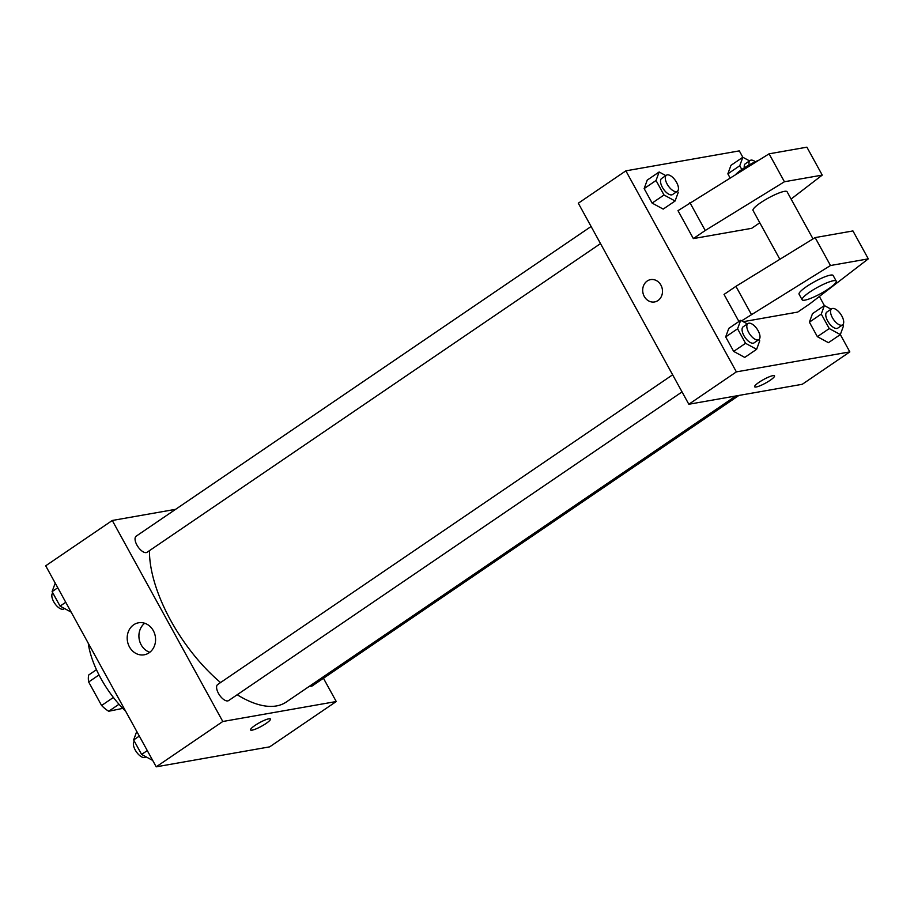 <?xml version="1.0" encoding="UTF-8"?>
<svg xmlns="http://www.w3.org/2000/svg" width="914" height="914" viewBox="0 0 914 914"><rect width="100%" height="100%" fill="white"/><g stroke="black" fill="none" stroke-linecap="round" stroke-linejoin="round"><path stroke-width="1.37" d="M113.393 697.462L101.591 705.494L88.669 681.981A25.089 11.539 55.8 0 1 88.761 674.955L96.461 669.711M122.784 708.373L108.72 711.252A25.089 11.539 55.8 0 1 101.591 705.494M119.003 704.26L108.72 711.252M99.009 674.943L88.669 681.981M125.698 711.309A68.024 31.282 -124.2 0 1 88.247 643.193M323.453 678.268L336.249 701.529L269.676 746.852L156.214 766.823L45.7 565.8L112.273 520.477L175.625 509.327M237.194 694.743A110.137 50.647 55.8 0 0 276.451 705.939A110.137 50.647 55.8 0 0 286.242 702.043L735.839 395.979M149.473 550.639A110.137 50.647 55.8 0 0 220.56 682.552M336.249 701.529L222.799 721.5L112.273 520.477M591.095 226.489L136.175 536.175A9.723 4.467 55.8 0 0 137.408 545.898A9.723 4.467 55.8 0 0 146.251 552.593A9.723 4.467 55.8 0 0 147.108 552.25L600.509 243.592M309.789 686.014A9.723 4.467 55.8 0 0 311.491 686.174A9.723 4.467 55.8 0 0 312.348 685.831L738.935 395.431M682.038 391.912L228.649 700.558A9.723 4.467 -124.2 0 1 219.486 695.04A9.723 4.467 -124.2 0 1 217.715 684.495L672.635 374.797M222.799 721.5L156.214 766.823M149.085 652.802A16.246 14.133 80 0 1 144.195 654.801A16.246 14.133 80 0 1 127.469 641.24A16.246 14.133 80 0 1 138.562 622.788A16.246 14.133 80 0 1 154.535 633.413A16.246 14.133 80 0 1 149.085 652.802M268.819 718.804A11.334 2.045 -28.8 0 1 270.43 719.01A11.334 2.045 -28.8 0 1 261.484 726.264A11.334 2.045 -28.8 0 1 250.562 729.932A11.334 2.045 -28.8 0 1 257.154 724.048A11.334 2.045 -28.8 0 1 268.819 718.804M270.43 719.01A11.334 2.045 -28.8 0 1 261.484 726.253A11.334 2.045 -28.8 0 1 250.562 729.932M149.793 652.276A16.246 14.133 80 0 1 139.191 639.183A16.246 14.133 80 0 1 144.686 623.245M842.719 324.767L843.439 326.081L840.332 334.581L849.837 351.901L802.286 384.28L688.825 404.251L578.311 203.216L625.861 170.849L739.323 150.879L742.831 157.265L749.537 160.875M819.367 296.479L824.371 305.573L831.077 309.195M660.913 285.122A11.334 9.86 80 0 1 654.55 301.951A11.334 9.86 80 0 1 642.885 292.491A11.334 9.86 80 0 1 650.619 279.615A11.334 9.86 80 0 1 660.913 285.122M849.837 351.901L736.376 371.884L688.825 404.251M736.376 371.884L625.861 170.849M650.631 279.615A11.334 9.86 -100 0 0 642.885 292.491A11.334 9.86 -100 0 0 654.561 301.951M754.644 386.771A11.334 2.045 151.2 0 0 770.091 380.338A11.334 2.045 -28.8 0 1 754.644 386.782A11.334 2.045 -28.8 0 1 763.59 379.527A11.334 2.045 -28.8 0 1 774.512 375.86A11.334 2.045 -28.8 0 1 770.091 380.35A11.334 2.045 151.2 0 0 774.512 375.848M727.852 173.843L730.058 177.853L727.852 173.843L730.96 165.343L742.842 157.254L739.746 165.754L727.852 173.843L730.96 165.343M677.48 191.186L678.199 192.5L675.092 201L663.198 209.1L652.128 203.091L644.153 188.581L647.249 180.081L659.143 171.981L665.826 175.614M759.008 339.505L759.728 340.819L756.632 349.319L744.739 357.408L733.668 351.41L725.682 336.9L728.789 328.389L740.683 320.3L747.366 323.933M821.275 314.073L829.261 328.572L840.332 334.581L828.45 342.681L817.367 336.672L809.393 322.162L812.489 313.662L824.382 305.562L821.275 314.073L809.393 322.162L812.489 313.662M759.797 222.776L751.651 228.329L693.349 238.588L677.994 210.666L769.085 153.826L806.902 147.177L822.246 175.1L784.429 181.749L705.231 230.499L693.349 238.588M741.642 320.825L830.483 265.517L868.3 258.856L809.587 303.996L797.705 312.085L743.219 321.682M868.3 258.856L852.945 230.934L815.128 237.594L735.93 286.333L724.048 294.434L738.923 321.5M813.014 238.897L787.08 191.723A19.434 3.507 151.2 0 0 768.366 198.018A19.434 3.507 151.2 0 0 753.022 210.448L779.871 259.29M791.113 199.035L822.246 175.1M802.138 299.792L799.076 294.205A19.434 3.507 -28.8 0 1 814.42 281.775A19.434 3.507 -28.8 0 1 833.134 275.48L836.207 281.066A19.434 3.507 -28.8 0 1 828.632 288.767A19.434 3.507 -28.8 0 1 802.138 299.792A19.434 3.507 -28.8 0 1 817.482 287.362A19.434 3.507 -28.8 0 1 836.207 281.066M758.631 160.258A19.434 3.507 151.2 0 0 736.01 174.186M769.085 153.826L784.429 181.749M815.128 237.594L830.483 265.517M689.887 202.577L705.231 230.499M735.93 286.333L751.285 314.256M152.707 760.437L141.613 754.45L133.638 739.94L136.734 731.44M147.291 750.577L141.613 754.45M139.316 736.078L133.638 739.94M134.358 741.254A9.723 4.467 55.8 0 0 135.82 751.022A9.723 4.467 55.8 0 0 144.561 757.557A9.723 4.467 55.8 0 0 145.429 757.215L146 756.826M71.166 612.129L60.073 606.131L52.098 591.621L55.217 583.109M65.751 602.269L60.073 606.131M57.776 587.759L52.098 591.621M52.818 592.935A9.723 4.467 55.8 0 0 54.28 602.703A9.723 4.467 55.8 0 0 63.032 609.238A9.723 4.467 55.8 0 0 63.889 608.895L64.46 608.507M756.632 349.319L745.55 343.31L737.575 328.8L740.683 320.3M747.938 323.545L743.185 326.778A9.723 4.467 55.8 0 0 744.419 336.489A9.723 4.467 55.8 0 0 753.262 343.184A9.723 4.467 55.8 0 0 754.119 342.841L758.883 339.608A9.723 4.467 55.8 0 0 757.1 329.051A9.723 4.467 55.8 0 0 747.938 323.545A9.723 4.467 55.8 0 0 749.172 333.256A9.723 4.467 55.8 0 0 758.014 339.951A9.723 4.467 55.8 0 0 758.883 339.608M744.739 357.408L733.668 351.41L725.682 336.9L728.789 328.389M745.55 343.31L733.668 351.41M737.575 328.8L725.682 336.9M675.092 201L664.01 194.99L656.035 180.492L659.143 171.981M666.409 175.225L661.645 178.458A9.723 4.467 55.8 0 0 662.879 188.181A9.723 4.467 55.8 0 0 671.721 194.865A9.723 4.467 55.8 0 0 672.59 194.522L677.343 191.289A9.723 4.467 55.8 0 0 675.572 180.744A9.723 4.467 55.8 0 0 666.409 175.225A9.723 4.467 55.8 0 0 667.643 184.936A9.723 4.467 55.8 0 0 676.474 191.632A9.723 4.467 55.8 0 0 677.343 191.289M663.198 209.1L652.128 203.091L644.153 188.581L647.249 180.081M664.01 194.99L652.128 203.091M656.035 180.492L644.153 188.581M831.649 308.806L826.896 312.04A9.723 4.467 55.8 0 0 828.13 321.762A9.723 4.467 55.8 0 0 836.961 328.446A9.723 4.467 55.8 0 0 837.83 328.103L842.582 324.87A9.723 4.467 55.8 0 0 840.811 314.325A9.723 4.467 55.8 0 0 831.649 308.806A9.723 4.467 55.8 0 0 832.883 318.518A9.723 4.467 55.8 0 0 841.714 325.213A9.723 4.467 55.8 0 0 842.582 324.87M828.45 342.681L817.367 336.672L809.393 322.162M829.261 328.572L817.367 336.672M741.802 169.501L739.746 165.754M755.33 161.744A9.723 4.467 55.8 0 0 750.108 160.487L745.356 163.732A9.723 4.467 55.8 0 0 744.339 167.822M750.108 160.487A9.723 4.467 55.8 0 0 749.16 164.943"/></g></svg>
